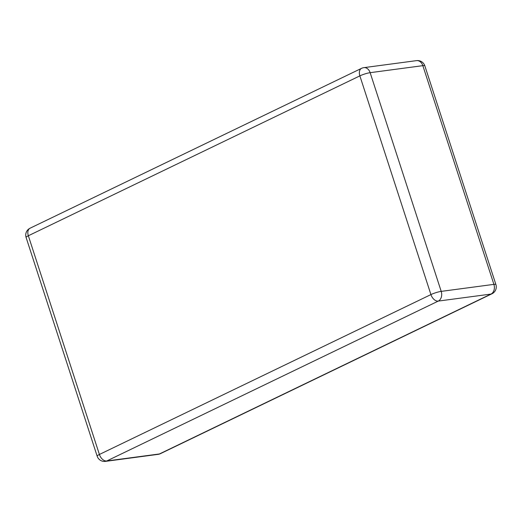<?xml version="1.0" encoding="UTF-8"?>
<svg xmlns="http://www.w3.org/2000/svg" width="522" height="522" viewBox="0 0 522 522"><rect width="100%" height="100%" fill="white"/><g stroke="black" fill="none" stroke-linecap="round" stroke-linejoin="round"><path stroke-width="0.78" d="M495.9 284.542A7.634 7.634 0 0 1 491.952 293.782A7.634 4.913 64.3 0 1 490.967 294.075L438.271 301.09A7.634 4.913 -115.7 0 1 430.924 294.584A7.634 1.207 162 0 1 441.207 291.38L493.903 284.366A7.634 1.207 -18 0 1 495.9 284.542L424.836 65.837A7.634 7.634 0 0 0 416.569 60.63A7.634 5.716 -97.6 0 1 422.84 65.661L493.903 284.366A7.634 5.716 -97.6 0 1 490.967 294.075L159.445 453.957L106.756 460.972L438.271 301.09A7.634 5.716 -97.6 0 0 441.207 291.38L370.144 72.675L422.84 65.661A7.634 1.207 -18 0 1 424.836 65.837M416.569 60.63L363.873 67.645A7.634 5.716 -97.6 0 1 370.144 72.675A7.634 1.207 162 0 0 359.867 75.879L28.345 235.761L99.402 454.466L430.924 294.584L359.867 75.879A7.634 4.913 64.3 0 1 361.563 68.336L30.048 228.218A7.634 4.913 64.3 0 0 28.345 235.761A7.634 1.207 -18 0 0 26.1 237.458L97.164 456.163A7.634 1.207 -18 0 1 99.402 454.466A7.634 4.913 -115.7 0 0 106.756 460.972A7.634 5.716 -97.6 0 1 105.431 461.37L158.127 454.355A7.634 7.634 0 0 0 160.437 453.664A7.634 4.913 64.3 0 1 159.445 453.957A7.634 5.716 82.4 0 1 158.127 454.355M363.873 67.645A7.634 7.634 0 0 0 361.563 68.336M491.952 293.782L160.437 453.664M97.164 456.163A7.634 7.634 0 0 0 105.431 461.37M30.048 228.218A7.634 7.634 0 0 0 26.1 237.458"/></g></svg>
